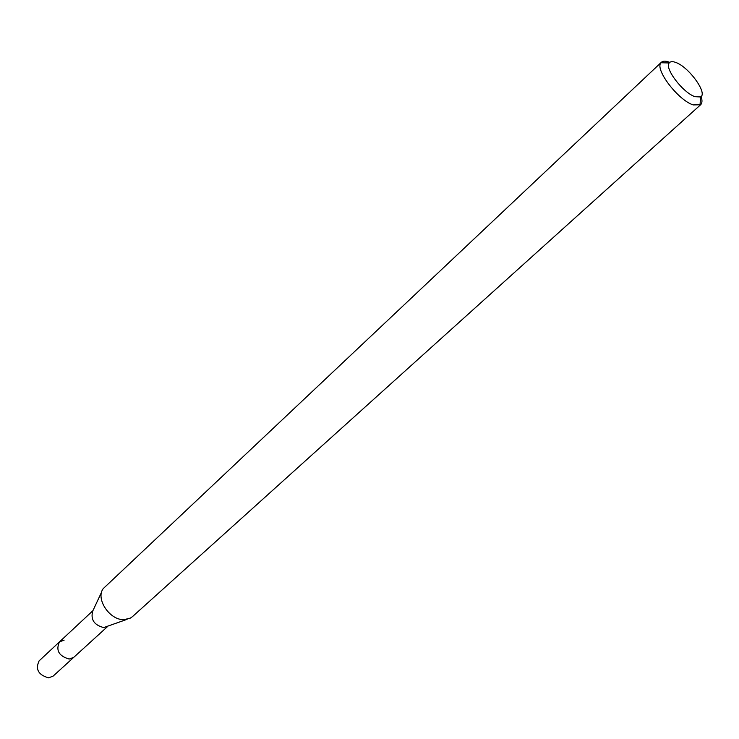 <?xml version="1.0" encoding="UTF-8"?>
<svg xmlns="http://www.w3.org/2000/svg" width="739" height="739" viewBox="0 0 739 739"><rect width="100%" height="100%" fill="white"/><g stroke="black" fill="none" stroke-linecap="round" stroke-linejoin="round"><path stroke-width="1.11" d="M92.892 610.71L39.102 660.878C35.186 669.285 38.354 674.938 48.598 677.848L53.134 676.111L73.724 657.359L69.18 659.068C58.843 656.047 55.601 650.32 59.471 641.886L64.145 640.122M127.09 619.328L103.7 627.577C94.139 625.065 90.472 619.578 92.708 611.125L101.733 591.81M59.471 641.886C55.601 650.32 58.843 656.047 69.18 659.068L73.724 657.359L107.525 626.589M661.414 62.242L103.211 588.632C95.386 598.867 109.76 620.381 124.041 619.651L130.378 618.109L132.438 616.649L700.6 104.772L693.21 104.929C678.162 100.245 654.606 69.327 660.952 62.769L661.414 62.242C663.012 60.82 665.636 60.801 669.275 62.178M701.154 96.458C702.401 100.449 702.216 103.22 700.6 104.772M675.825 62.482C688.85 66.907 708.11 93.659 700.526 96.948L695.066 96.707C683.048 92.883 664.222 68.228 669.201 62.954C670.356 61.411 672.564 61.245 675.825 62.482M700.526 96.948L700.036 105.187M669.201 62.954L660.952 62.769"/></g></svg>
